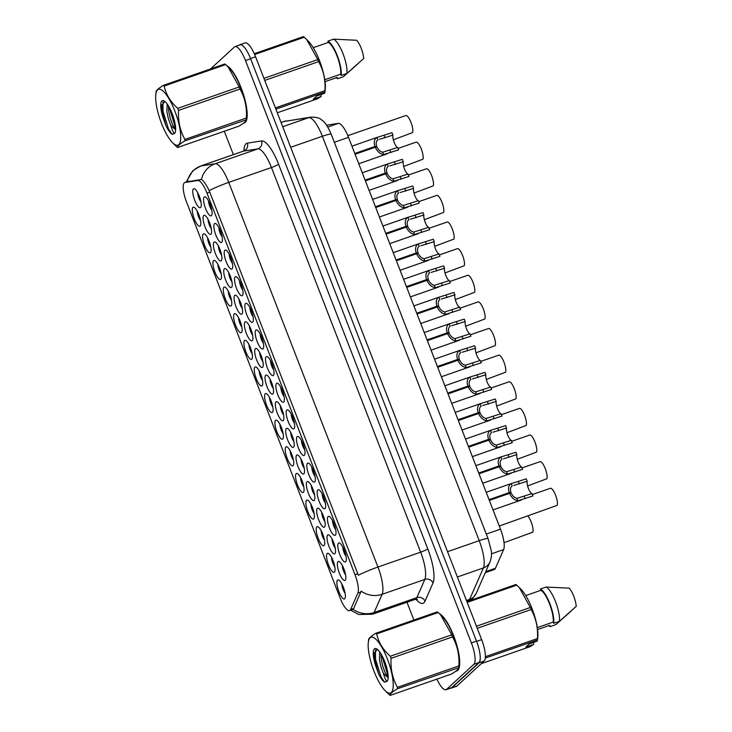 <?xml version="1.0" encoding="UTF-8"?>
<svg xmlns="http://www.w3.org/2000/svg" width="732" height="732" viewBox="0 0 732 732"><rect width="100%" height="100%" fill="white"/><g stroke="black" fill="none" stroke-linecap="round" stroke-linejoin="round"><path stroke-width="1.1" d="M245.504 303.533A10.065 2.855 70.8 0 1 246.748 303.487A10.065 2.855 70.8 0 1 251.817 311.905A10.065 2.855 70.8 0 1 253.071 321.641A10.065 2.855 70.8 0 1 252.732 322.162A10.065 2.855 70.8 0 1 246.84 314.934A10.065 2.855 70.8 0 1 245.504 303.533M235.173 276.906A10.065 2.855 70.8 0 1 236.427 276.87A10.065 2.855 70.8 0 1 241.487 285.279A10.065 2.855 70.8 0 1 242.75 295.023A10.065 2.855 70.8 0 1 242.402 295.536A10.065 2.855 70.8 0 1 236.509 288.317A10.065 2.855 70.8 0 1 235.173 276.906M224.843 250.28A10.065 2.855 70.8 0 1 226.096 250.243A10.065 2.855 70.8 0 1 231.156 258.652A10.065 2.855 70.8 0 1 232.419 268.397A10.065 2.855 70.8 0 1 232.071 268.909A10.065 2.855 70.8 0 1 226.179 261.69A10.065 2.855 70.8 0 1 224.843 250.28M255.825 330.159A10.065 2.855 70.8 0 1 257.078 330.114A10.065 2.855 70.8 0 1 262.138 338.532A10.065 2.855 70.8 0 1 263.401 348.267A10.065 2.855 70.8 0 1 263.053 348.789A10.065 2.855 70.8 0 1 257.17 341.56A10.065 2.855 70.8 0 1 255.825 330.159M266.155 356.777A10.065 2.855 70.8 0 1 267.409 356.74A10.065 2.855 70.8 0 1 272.469 365.158A10.065 2.855 70.8 0 1 273.731 374.894A10.065 2.855 70.8 0 1 273.384 375.415A10.065 2.855 70.8 0 1 267.491 368.187A10.065 2.855 70.8 0 1 266.155 356.777M214.513 223.653A10.065 2.855 70.8 0 1 215.766 223.617A10.065 2.855 70.8 0 1 220.826 232.026A10.065 2.855 70.8 0 1 222.089 241.77A10.065 2.855 70.8 0 1 221.741 242.283A10.065 2.855 70.8 0 1 215.858 235.063A10.065 2.855 70.8 0 1 214.513 223.653M276.486 383.403A10.065 2.855 70.8 0 1 277.739 383.367A10.065 2.855 70.8 0 1 282.799 391.785A10.065 2.855 70.8 0 1 284.062 401.52A10.065 2.855 70.8 0 1 283.714 402.042A10.065 2.855 70.8 0 1 277.821 394.813A10.065 2.855 70.8 0 1 276.486 383.403M286.807 410.03A10.065 2.855 70.8 0 1 288.06 409.993A10.065 2.855 70.8 0 1 293.12 418.411A10.065 2.855 70.8 0 1 294.383 428.147A10.065 2.855 70.8 0 1 294.035 428.668A10.065 2.855 70.8 0 1 288.152 421.44A10.065 2.855 70.8 0 1 286.807 410.03M297.137 436.656A10.065 2.855 70.8 0 1 298.391 436.62A10.065 2.855 70.8 0 1 303.451 445.038A10.065 2.855 70.8 0 1 304.713 454.773A10.065 2.855 70.8 0 1 304.366 455.295A10.065 2.855 70.8 0 1 298.473 448.066A10.065 2.855 70.8 0 1 297.137 436.656M307.467 463.283A10.065 2.855 70.8 0 1 308.721 463.246A10.065 2.855 70.8 0 1 313.781 471.664A10.065 2.855 70.8 0 1 315.044 481.4A10.065 2.855 70.8 0 1 314.696 481.921A10.065 2.855 70.8 0 1 308.803 474.693A10.065 2.855 70.8 0 1 307.467 463.283M317.789 489.909A10.065 2.855 70.8 0 1 319.042 489.873A10.065 2.855 70.8 0 1 324.102 498.291A10.065 2.855 70.8 0 1 325.365 508.026A10.065 2.855 70.8 0 1 325.017 508.548A10.065 2.855 70.8 0 1 319.134 501.319A10.065 2.855 70.8 0 1 317.789 489.909M328.119 516.536A10.065 2.855 70.8 0 1 329.373 516.499A10.065 2.855 70.8 0 1 334.433 524.917A10.065 2.855 70.8 0 1 335.695 534.653A10.065 2.855 70.8 0 1 335.348 535.174A10.065 2.855 70.8 0 1 329.455 527.946A10.065 2.855 70.8 0 1 328.119 516.536M338.449 543.162A10.065 2.855 70.8 0 1 339.703 543.126A10.065 2.855 70.8 0 1 344.763 551.544A10.065 2.855 70.8 0 1 346.026 561.279A10.065 2.855 70.8 0 1 345.678 561.801A10.065 2.855 70.8 0 1 339.785 554.572A10.065 2.855 70.8 0 1 338.449 543.162M204.191 197.027A10.065 2.855 70.8 0 1 205.445 196.99A10.065 2.855 70.8 0 1 210.505 205.399A10.065 2.855 70.8 0 1 211.768 215.144A10.065 2.855 70.8 0 1 211.42 215.656A10.065 2.855 70.8 0 1 205.527 208.437A10.065 2.855 70.8 0 1 204.191 197.027M224.376 268.763A10.065 2.855 70.8 0 1 225.63 268.726A10.065 2.855 70.8 0 1 230.69 277.144A10.065 2.855 70.8 0 1 231.953 286.88A10.065 2.855 70.8 0 1 231.605 287.402A10.065 2.855 70.8 0 1 225.712 280.173A10.065 2.855 70.8 0 1 224.376 268.763M255.358 348.642A10.065 2.855 70.8 0 1 256.612 348.606A10.065 2.855 70.8 0 1 261.672 357.024A10.065 2.855 70.8 0 1 262.934 366.759A10.065 2.855 70.8 0 1 262.587 367.281A10.065 2.855 70.8 0 1 256.694 360.053A10.065 2.855 70.8 0 1 255.358 348.642M234.707 295.389A10.065 2.855 70.8 0 1 235.96 295.353A10.065 2.855 70.8 0 1 241.02 303.771A10.065 2.855 70.8 0 1 242.283 313.506A10.065 2.855 70.8 0 1 241.935 314.028A10.065 2.855 70.8 0 1 236.043 306.8A10.065 2.855 70.8 0 1 234.707 295.389M265.689 375.269A10.065 2.855 70.8 0 1 266.942 375.232A10.065 2.855 70.8 0 1 272.002 383.65A10.065 2.855 70.8 0 1 273.265 393.386A10.065 2.855 70.8 0 1 272.917 393.908A10.065 2.855 70.8 0 1 267.024 386.679A10.065 2.855 70.8 0 1 265.689 375.269M214.046 242.136A10.065 2.855 70.8 0 1 215.3 242.1A10.065 2.855 70.8 0 1 220.359 250.518A10.065 2.855 70.8 0 1 221.622 260.253A10.065 2.855 70.8 0 1 221.274 260.775A10.065 2.855 70.8 0 1 215.391 253.547A10.065 2.855 70.8 0 1 214.046 242.136M203.725 215.51A10.065 2.855 70.8 0 1 204.969 215.473A10.065 2.855 70.8 0 1 210.038 223.891A10.065 2.855 70.8 0 1 211.292 233.627A10.065 2.855 70.8 0 1 210.953 234.149A10.065 2.855 70.8 0 1 205.061 226.92A10.065 2.855 70.8 0 1 203.725 215.51M245.028 322.016A10.065 2.855 70.8 0 1 246.281 321.979A10.065 2.855 70.8 0 1 251.341 330.397A10.065 2.855 70.8 0 1 252.604 340.133A10.065 2.855 70.8 0 1 252.256 340.655A10.065 2.855 70.8 0 1 246.373 333.426A10.065 2.855 70.8 0 1 245.028 322.016M276.019 401.895A10.065 2.855 70.8 0 1 277.263 401.859A10.065 2.855 70.8 0 1 282.323 410.277A10.065 2.855 70.8 0 1 283.586 420.012A10.065 2.855 70.8 0 1 283.238 420.534A10.065 2.855 70.8 0 1 277.355 413.305A10.065 2.855 70.8 0 1 276.019 401.895M286.34 428.522A10.065 2.855 70.8 0 1 287.594 428.485A10.065 2.855 70.8 0 1 292.654 436.903A10.065 2.855 70.8 0 1 293.916 446.639A10.065 2.855 70.8 0 1 293.569 447.161A10.065 2.855 70.8 0 1 287.676 439.932A10.065 2.855 70.8 0 1 286.34 428.522M296.67 455.148A10.065 2.855 70.8 0 1 297.924 455.112A10.065 2.855 70.8 0 1 302.984 463.53A10.065 2.855 70.8 0 1 304.247 473.265A10.065 2.855 70.8 0 1 303.899 473.787A10.065 2.855 70.8 0 1 298.006 466.558A10.065 2.855 70.8 0 1 296.67 455.148M307.001 481.775A10.065 2.855 70.8 0 1 308.245 481.738A10.065 2.855 70.8 0 1 313.314 490.156A10.065 2.855 70.8 0 1 314.568 499.892A10.065 2.855 70.8 0 1 314.229 500.413A10.065 2.855 70.8 0 1 308.337 493.185A10.065 2.855 70.8 0 1 307.001 481.775M317.322 508.401A10.065 2.855 70.8 0 1 318.576 508.365A10.065 2.855 70.8 0 1 323.635 516.783A10.065 2.855 70.8 0 1 324.898 526.518A10.065 2.855 70.8 0 1 324.55 527.04A10.065 2.855 70.8 0 1 318.667 519.812A10.065 2.855 70.8 0 1 317.322 508.401M327.652 535.028A10.065 2.855 70.8 0 1 328.906 534.991A10.065 2.855 70.8 0 1 333.966 543.4A10.065 2.855 70.8 0 1 335.229 553.145A10.065 2.855 70.8 0 1 334.881 553.667A10.065 2.855 70.8 0 1 328.988 546.438A10.065 2.855 70.8 0 1 327.652 535.028M337.983 561.654A10.065 2.855 70.8 0 1 339.236 561.618A10.065 2.855 70.8 0 1 344.296 570.027A10.065 2.855 70.8 0 1 345.559 579.771A10.065 2.855 70.8 0 1 345.211 580.293A10.065 2.855 70.8 0 1 339.319 573.064A10.065 2.855 70.8 0 1 337.983 561.654M193.394 188.883A10.065 2.855 70.8 0 1 194.648 188.847A10.065 2.855 70.8 0 1 199.708 197.265A10.065 2.855 70.8 0 1 200.971 207A10.065 2.855 70.8 0 1 200.623 207.522A10.065 2.855 70.8 0 1 194.73 200.294A10.065 2.855 70.8 0 1 193.394 188.883M203.249 234.002A10.065 2.855 70.8 0 1 204.502 233.965A10.065 2.855 70.8 0 1 209.562 242.383A10.065 2.855 70.8 0 1 210.825 252.119A10.065 2.855 70.8 0 1 210.477 252.641A10.065 2.855 70.8 0 1 204.594 245.412A10.065 2.855 70.8 0 1 203.249 234.002M213.579 260.629A10.065 2.855 70.8 0 1 214.833 260.592A10.065 2.855 70.8 0 1 219.893 269.01A10.065 2.855 70.8 0 1 221.155 278.746A10.065 2.855 70.8 0 1 220.808 279.267A10.065 2.855 70.8 0 1 214.915 272.039A10.065 2.855 70.8 0 1 213.579 260.629M223.91 287.255A10.065 2.855 70.8 0 1 225.163 287.219A10.065 2.855 70.8 0 1 230.223 295.637A10.065 2.855 70.8 0 1 231.486 305.372A10.065 2.855 70.8 0 1 231.138 305.894A10.065 2.855 70.8 0 1 225.246 298.665A10.065 2.855 70.8 0 1 223.91 287.255M234.24 313.882A10.065 2.855 70.8 0 1 235.484 313.845A10.065 2.855 70.8 0 1 240.553 322.254A10.065 2.855 70.8 0 1 241.807 331.999A10.065 2.855 70.8 0 1 241.468 332.52A10.065 2.855 70.8 0 1 235.576 325.292A10.065 2.855 70.8 0 1 234.24 313.882M244.561 340.508A10.065 2.855 70.8 0 1 245.815 340.472A10.065 2.855 70.8 0 1 250.875 348.88A10.065 2.855 70.8 0 1 252.137 358.625A10.065 2.855 70.8 0 1 251.79 359.147A10.065 2.855 70.8 0 1 245.906 351.918A10.065 2.855 70.8 0 1 244.561 340.508M254.892 367.135A10.065 2.855 70.8 0 1 256.145 367.098A10.065 2.855 70.8 0 1 261.205 375.507A10.065 2.855 70.8 0 1 262.468 385.252A10.065 2.855 70.8 0 1 262.12 385.773A10.065 2.855 70.8 0 1 256.227 378.545A10.065 2.855 70.8 0 1 254.892 367.135M265.222 393.761A10.065 2.855 70.8 0 1 266.466 393.725A10.065 2.855 70.8 0 1 271.535 402.133A10.065 2.855 70.8 0 1 272.789 411.878A10.065 2.855 70.8 0 1 272.45 412.391A10.065 2.855 70.8 0 1 266.558 405.171A10.065 2.855 70.8 0 1 265.222 393.761M275.543 420.388A10.065 2.855 70.8 0 1 276.797 420.351A10.065 2.855 70.8 0 1 281.857 428.76A10.065 2.855 70.8 0 1 283.119 438.505A10.065 2.855 70.8 0 1 282.772 439.017A10.065 2.855 70.8 0 1 276.888 431.798A10.065 2.855 70.8 0 1 275.543 420.388M285.873 447.014A10.065 2.855 70.8 0 1 287.127 446.978A10.065 2.855 70.8 0 1 292.187 455.386A10.065 2.855 70.8 0 1 293.45 465.131A10.065 2.855 70.8 0 1 293.102 465.644A10.065 2.855 70.8 0 1 287.209 458.424A10.065 2.855 70.8 0 1 285.873 447.014M296.204 473.641A10.065 2.855 70.8 0 1 297.457 473.604A10.065 2.855 70.8 0 1 302.517 482.013A10.065 2.855 70.8 0 1 303.78 491.758A10.065 2.855 70.8 0 1 303.432 492.27A10.065 2.855 70.8 0 1 297.54 485.051A10.065 2.855 70.8 0 1 296.204 473.641M306.525 500.267A10.065 2.855 70.8 0 1 307.779 500.231A10.065 2.855 70.8 0 1 312.839 508.639A10.065 2.855 70.8 0 1 314.101 518.384A10.065 2.855 70.8 0 1 313.753 518.897A10.065 2.855 70.8 0 1 307.87 511.677A10.065 2.855 70.8 0 1 306.525 500.267M316.855 526.894A10.065 2.855 70.8 0 1 318.109 526.848A10.065 2.855 70.8 0 1 323.169 535.266A10.065 2.855 70.8 0 1 324.432 545.001A10.065 2.855 70.8 0 1 324.084 545.523A10.065 2.855 70.8 0 1 318.191 538.294A10.065 2.855 70.8 0 1 316.855 526.894M327.186 553.52A10.065 2.855 70.8 0 1 328.439 553.474A10.065 2.855 70.8 0 1 333.499 561.892A10.065 2.855 70.8 0 1 334.762 571.628A10.065 2.855 70.8 0 1 334.414 572.149A10.065 2.855 70.8 0 1 328.522 564.921A10.065 2.855 70.8 0 1 327.186 553.52M337.516 580.137A10.065 2.855 70.8 0 1 338.76 580.101A10.065 2.855 70.8 0 1 343.82 588.519A10.065 2.855 70.8 0 1 345.083 598.254A10.065 2.855 70.8 0 1 344.735 598.776A10.065 2.855 70.8 0 1 338.852 591.548A10.065 2.855 70.8 0 1 337.516 580.137M192.928 207.376A10.065 2.855 70.8 0 1 194.181 207.339A10.065 2.855 70.8 0 1 199.241 215.757A10.065 2.855 70.8 0 1 200.504 225.493A10.065 2.855 70.8 0 1 200.156 226.014A10.065 2.855 70.8 0 1 194.264 218.786A10.065 2.855 70.8 0 1 192.928 207.376M326.545 125.199L338.321 123.388A18.867 5.362 70.8 0 1 348.514 137.351L500.487 529.144A18.867 5.362 70.8 0 1 503.634 549.586L495.445 568.261A18.867 5.362 70.8 0 1 494.805 569.203A18.867 5.362 70.8 0 1 494.228 569.551L485.289 572.671M350.665 609.436A16.982 4.822 70.8 0 1 350.088 610.287A16.982 4.822 70.8 0 1 349.576 610.607A16.982 4.822 70.8 0 1 340.151 598.099L186.55 202.078A16.982 4.822 70.8 0 1 184.803 182.515A16.982 4.822 70.8 0 1 185.05 182.451L197.796 180.493A16.982 4.822 70.8 0 1 206.973 193.065L355.002 574.702A16.982 4.822 70.8 0 1 357.838 593.103L350.665 609.436L353.766 608.356L352.193 609.683M197.283 211.246A6.286 1.784 -109.2 0 0 200.504 220.497M341.871 584.017A6.286 1.784 -109.2 0 0 345.092 593.259M331.55 557.391A6.286 1.784 -109.2 0 0 334.771 566.632M321.22 530.764A6.286 1.784 -109.2 0 0 324.441 540.006M310.89 504.138A6.286 1.784 -109.2 0 0 314.11 513.388M300.559 477.511A6.286 1.784 -109.2 0 0 303.78 486.762M290.238 450.885A6.286 1.784 -109.2 0 0 293.459 460.135M279.908 424.258A6.286 1.784 -109.2 0 0 283.128 433.509M269.577 397.632A6.286 1.784 -109.2 0 0 272.798 406.882M259.256 371.005A6.286 1.784 -109.2 0 0 262.477 380.256M248.926 344.379A6.286 1.784 -109.2 0 0 252.147 353.629M238.595 317.752A6.286 1.784 -109.2 0 0 241.816 327.003M228.274 291.126A6.286 1.784 -109.2 0 0 231.495 300.376M217.944 264.499A6.286 1.784 -109.2 0 0 221.165 273.75M207.614 237.873A6.286 1.784 -109.2 0 0 210.834 247.123M197.759 192.763A6.286 1.784 -109.2 0 0 200.98 202.005M342.338 565.525A6.286 1.784 -109.2 0 0 345.559 574.776M332.017 538.898A6.286 1.784 -109.2 0 0 335.238 548.149M321.687 512.272A6.286 1.784 -109.2 0 0 324.907 521.523M311.356 485.645A6.286 1.784 -109.2 0 0 314.577 494.896M301.035 459.019A6.286 1.784 -109.2 0 0 304.256 468.27M290.705 432.392A6.286 1.784 -109.2 0 0 293.925 441.643M280.374 405.766A6.286 1.784 -109.2 0 0 283.595 415.017M249.392 325.886A6.286 1.784 -109.2 0 0 252.613 335.137M208.08 219.39A6.286 1.784 -109.2 0 0 211.301 228.631M218.41 246.016A6.286 1.784 -109.2 0 0 221.631 255.258M270.053 379.139A6.286 1.784 -109.2 0 0 273.274 388.39M239.062 299.269A6.286 1.784 -109.2 0 0 242.283 308.511M259.723 352.513A6.286 1.784 -109.2 0 0 262.944 361.764M228.741 272.643A6.286 1.784 -109.2 0 0 231.962 281.884M208.556 200.897A6.286 1.784 -109.2 0 0 211.777 210.148M342.814 547.033A6.286 1.784 -109.2 0 0 346.035 556.283M332.484 520.415A6.286 1.784 -109.2 0 0 335.704 529.657M322.153 493.789A6.286 1.784 -109.2 0 0 325.374 503.03M311.823 467.162A6.286 1.784 -109.2 0 0 315.044 476.404M301.502 440.536A6.286 1.784 -109.2 0 0 304.722 449.777M291.171 413.909A6.286 1.784 -109.2 0 0 294.392 423.151M280.841 387.283A6.286 1.784 -109.2 0 0 284.062 396.524M218.877 227.524A6.286 1.784 -109.2 0 0 222.098 236.775M270.52 360.656A6.286 1.784 -109.2 0 0 273.741 369.898M260.189 334.03A6.286 1.784 -109.2 0 0 263.41 343.271M229.208 254.15A6.286 1.784 -109.2 0 0 232.428 263.401M239.538 280.777A6.286 1.784 -109.2 0 0 242.759 290.028M249.859 307.403A6.286 1.784 -109.2 0 0 253.08 316.645M455.935 671.079A30.506 8.665 -109.2 0 0 456.805 670.942A30.506 8.665 -109.2 0 0 457.72 670.375A30.506 8.665 -109.2 0 0 455.725 641.607A30.506 8.665 -109.2 0 0 439.42 613.672M243.427 123.177A30.506 8.665 -109.2 0 0 244.287 123.04A30.506 8.665 -109.2 0 0 245.211 122.482A30.506 8.665 -109.2 0 0 243.216 93.705A30.506 8.665 -109.2 0 0 226.902 65.779M353.062 609.253L353.053 609.262A22.015 20.185 -156.3 0 0 374.144 612.51A25.163 7.146 70.8 0 1 373.293 613.773A25.163 7.146 70.8 0 1 372.533 614.23L415.245 599.362A25.163 7.146 -109.2 0 0 416.005 598.895A25.163 7.146 -109.2 0 0 416.856 597.632L424.844 579.424A25.163 7.146 -109.2 0 0 420.653 552.166L271.453 167.509A25.163 7.146 -109.2 0 0 257.856 148.889L243.655 151.076A25.163 7.146 -109.2 0 0 243.289 151.167L244.918 150.042M436.913 679.113A18.867 5.362 -109.2 0 0 446.008 689.736L451.132 687.952A18.867 5.362 -109.2 0 0 451.699 687.604L479.012 662.506A18.867 5.362 -109.2 0 0 476.495 641.113L250.609 58.743A18.867 5.362 -109.2 0 0 240.142 44.844L235.018 46.628A18.867 5.362 -109.2 0 0 234.441 46.976L210.542 68.945M187.264 181.792L201.483 179.477C203.432 180.53 205.994 184.235 209.169 190.595L358.369 575.251A22.015 2.571 158.8 0 1 377.941 567.044A25.163 7.146 70.8 0 1 382.131 594.302A22.015 20.185 -156.3 0 1 361.151 591.117L353.766 608.356M224.303 131.248L233.371 154.626M406.983 602.235L413.891 620.031M446.008 689.736A18.867 5.362 -109.2 0 0 446.575 689.388L473.888 664.29A18.867 5.362 -109.2 0 0 471.371 642.897L245.485 60.527A18.867 5.362 -109.2 0 0 235.018 46.628M450.473 688.181A18.867 5.362 -109.2 0 0 451.296 688.117L456.42 686.332A18.867 5.362 -109.2 0 0 456.988 685.985L484.154 661.023A18.867 5.362 -109.2 0 0 481.647 639.631L255.578 56.785A18.867 5.362 -109.2 0 0 245.101 42.895L239.977 44.679A18.867 5.362 -109.2 0 0 239.41 45.027L239.273 45.146M451.296 688.117A18.867 5.362 -109.2 0 0 451.864 687.769L479.03 662.808A18.867 5.362 -109.2 0 0 480.201 656.375M243.637 46.491A18.867 5.362 -109.2 0 0 239.977 44.679M393.358 139.812L412.61 132.584A9.434 2.681 70.8 0 0 411 122.454A9.434 2.681 70.8 0 0 405.976 115.464L347.846 135.676M379.432 139.29L392.919 135.118A6.917 1.967 -109.2 0 0 394.173 142.328A6.917 1.967 -109.2 0 0 397.705 147.443L398.629 149.84L383.605 154.617C380.073 153.985 377.282 151.524 375.242 147.242L355.075 154.26M354.782 153.5L374.94 146.482C373.622 142.081 374.29 139.08 376.953 137.46L391.995 132.721L392.919 135.118M374.94 146.482L376.687 146.309C375.754 143.289 376.157 141.13 377.877 139.849L376.953 137.46L377.392 137.287L351.936 146.153M375.242 147.242L376.907 146.867C378.298 149.822 380.219 151.606 382.68 152.229L397.705 147.443M376.687 146.309L354.928 153.894M387.393 658.992A29.564 8.4 -109.2 0 0 368.288 642.595A29.564 8.4 -109.2 0 0 374.025 671.281A29.564 8.4 -109.2 0 0 384.986 690.514A29.564 8.4 -109.2 0 0 393.175 687.028A29.564 8.4 -109.2 0 0 387.393 658.992M384.986 690.514L389.305 694.769A33.965 9.644 -109.2 0 0 390.147 695.4L451.607 673.998C456.777 670.814 459.193 668.591 458.845 667.337A33.965 9.644 -109.2 0 0 458.882 665.91C459.531 655.323 457.418 645.651 452.541 636.904L391.08 658.315A33.965 9.644 -109.2 0 0 390.687 657.281A33.965 9.644 -109.2 0 0 390.284 656.256L451.745 634.845L440.637 614.871L438.166 612.501A33.965 9.644 -109.2 0 0 437.324 611.87L375.873 633.272A33.965 9.644 -109.2 0 1 376.706 633.903C378.453 642.284 382.982 649.732 390.284 656.256M368.626 639.933C368.288 638.67 370.703 636.447 375.873 633.272M452.541 636.904A33.965 9.644 -109.2 0 0 452.147 635.87A33.965 9.644 -109.2 0 0 451.745 634.845M391.08 658.315C390.43 668.902 392.544 678.564 397.421 687.311A33.965 9.644 -109.2 0 1 397.385 688.748L458.854 667.694L459.184 664.674A29.564 8.4 -109.2 0 0 453.456 635.989A29.564 8.4 -109.2 0 0 442.494 616.756L440.637 614.871M379.679 651.864L379.414 659.642L380.951 666.907L383.367 673.376L388.143 677.759M381.006 653.868L381.216 659.01L382.763 666.276L385.178 672.745L388.161 677.192M384.675 661.49A17.577 4.987 -109.2 0 0 376.577 648.799A17.577 4.987 -109.2 0 0 375.498 665.297L378.526 673.714C380.649 677.997 382.68 680.833 384.611 682.224L387.1 681.327A17.577 4.987 -109.2 0 0 387.621 680.504A17.577 4.987 -109.2 0 0 384.675 661.49M377.383 649.339L374.107 653.374L375.498 665.297M387.1 681.327C386.194 681.373 384.95 678.72 383.367 673.376M438.166 612.501L376.706 633.903M397.421 687.311L458.882 665.91M397.385 688.748C392.224 691.923 389.808 694.137 390.147 695.4M382.854 657.29L387.942 673.76M375.479 649.76L375.525 659.203L381.043 676.944L384.611 682.224M381.582 654.847L388.152 676.185M374.217 652.605L374.628 659.523L378.526 673.714M456.393 670.722A30.186 8.574 -109.2 0 0 456.695 670.64A30.186 8.574 -109.2 0 0 457.61 670.082A30.186 8.574 -109.2 0 0 455.862 642.312A30.186 8.574 -109.2 0 0 440.024 614.258M533.646 642.339L533.601 644.38L530.197 646.621L481.29 663.659M570.74 611.449L555.863 624.625L550.171 626.601L549.677 625.329L537.562 629.547M548.78 625.64A20.13 5.719 -109.2 0 0 550.171 626.601M533.601 644.38L525.796 647.106L529.355 643.831L537.16 641.113L537.434 639.969A33.965 9.644 -109.2 0 0 537.471 638.533C538.121 627.946 536.016 618.284 531.13 609.536A33.965 9.644 -109.2 0 0 530.334 607.478L519.226 587.503L516.755 585.124A33.965 9.644 -109.2 0 0 515.923 584.493L466.888 601.576M537.16 641.113L537.434 639.969L485.279 658.132M537.444 640.317L537.773 637.307A29.564 8.4 -109.2 0 0 521.083 589.379L519.226 587.503M485.38 656.677L537.471 638.533M531.13 609.536L477.255 628.303M476.45 626.244L530.334 607.478M516.755 585.124L467.199 602.39M537.297 627.617L553.227 622.063L553.721 623.335L559.422 621.349L576.221 606.352A12.581 3.569 -109.2 0 0 569.167 588.162L546.109 587.046L540.417 589.022L540.911 590.303L525.741 595.583M559.422 621.349A20.13 5.719 -109.2 0 0 555.533 601.649A20.13 5.719 -109.2 0 0 546.109 587.046M553.721 623.335A20.13 5.719 -109.2 0 0 549.842 603.635A20.13 5.719 -109.2 0 0 540.417 589.022M553.227 622.063A18.867 5.362 -109.2 0 0 549.558 603.891A18.867 5.362 -109.2 0 0 540.911 590.303M174.875 111.099A29.564 8.4 -109.2 0 0 155.779 94.693A29.564 8.4 -109.2 0 0 161.507 123.388A29.564 8.4 -109.2 0 0 172.468 142.621A29.564 8.4 -109.2 0 0 180.667 139.135A29.564 8.4 -109.2 0 0 174.875 111.099M172.468 142.621L176.796 146.876A33.965 9.644 -109.2 0 0 177.629 147.507L239.09 126.096C244.268 122.912 246.675 120.698 246.327 119.444A33.965 9.644 -109.2 0 0 246.364 118.017C247.013 107.421 244.909 97.759 240.023 89.011L178.571 110.413A33.965 9.644 -109.2 0 0 178.169 109.379A33.965 9.644 -109.2 0 0 177.766 108.354L239.227 86.952L228.119 66.978L225.648 64.599A33.965 9.644 -109.2 0 0 224.815 63.977L163.355 85.379A33.965 9.644 -109.2 0 1 164.188 86.01C165.935 94.391 170.465 101.84 177.766 108.354M156.117 92.031C155.779 90.768 158.185 88.554 163.355 85.379M240.023 89.011A33.965 9.644 -109.2 0 0 239.629 87.977A33.965 9.644 -109.2 0 0 239.227 86.952M178.571 110.413C177.913 121.009 180.026 130.671 184.903 139.419A33.965 9.644 -109.2 0 1 184.867 140.846L246.336 119.792L246.666 116.781A29.564 8.4 -109.2 0 0 240.938 88.087A29.564 8.4 -109.2 0 0 229.976 68.854L228.119 66.978M167.161 103.971L166.896 111.74L168.442 119.014L170.849 125.483L175.634 129.857M168.488 105.975L168.708 111.118L170.245 118.383L172.66 124.843L175.643 129.299M172.166 113.588A17.577 4.987 -109.2 0 0 164.069 100.906A17.577 4.987 -109.2 0 0 162.98 117.395L166.008 125.812C168.14 130.095 170.163 132.931 172.102 134.331L174.582 133.434A17.577 4.987 -109.2 0 0 175.104 132.611A17.577 4.987 -109.2 0 0 172.166 113.588M164.865 101.446L161.598 105.472L162.98 117.395M174.582 133.434C173.685 133.48 172.441 130.827 170.849 125.483M225.648 64.599L164.188 86.01M184.903 139.419L246.364 118.017M184.867 140.846C179.706 144.021 177.29 146.244 177.629 147.507M170.346 109.397L175.424 125.867M162.962 101.858L163.016 111.31L168.525 129.042L172.102 134.331M169.065 106.954L175.634 128.283M161.708 104.713L162.111 111.621L166.008 125.812M243.875 122.83A30.186 8.574 -109.2 0 0 244.186 122.747A30.186 8.574 -109.2 0 0 245.092 122.189A30.186 8.574 -109.2 0 0 243.344 94.419A30.186 8.574 -109.2 0 0 227.506 66.365M321.128 94.446L321.092 96.487L317.679 98.729L277.3 112.792M358.232 63.547L343.345 76.723L337.653 78.708L337.159 77.436L325.054 81.655M336.262 77.748A20.13 5.719 -109.2 0 0 337.653 78.708M321.092 96.487L313.278 99.204L316.837 95.938L324.642 93.22L324.917 92.067A33.965 9.644 -109.2 0 0 324.953 90.64C325.612 80.053 323.498 70.382 318.621 61.634A33.965 9.644 -109.2 0 0 317.816 59.576L306.717 39.601L304.238 37.231A33.965 9.644 -109.2 0 0 303.405 36.6L254.288 53.711M324.642 93.22L324.917 92.067L275.882 109.15M324.926 92.424L325.255 89.405A29.564 8.4 -109.2 0 0 308.565 41.486L306.717 39.601M275.397 107.897L324.953 90.64M318.621 61.634L264.737 80.401M263.941 78.342L317.816 59.576M304.238 37.231L254.635 54.507M324.779 79.715L340.719 74.17L341.204 75.442L346.904 73.456L363.713 58.45A12.581 3.569 -109.2 0 0 356.658 40.269L333.591 39.144L327.899 41.129L328.394 42.401L313.223 47.69M346.904 73.456A20.13 5.719 -109.2 0 0 343.024 53.756A20.13 5.719 -109.2 0 0 333.591 39.144M341.204 75.442A20.13 5.719 -109.2 0 0 337.324 55.733A20.13 5.719 -109.2 0 0 327.899 41.129M340.719 74.17A18.867 5.362 -109.2 0 0 337.04 55.998A18.867 5.362 -109.2 0 0 328.394 42.401M389.753 165.917L403.25 161.745A6.917 1.967 -109.2 0 0 404.503 168.946A6.917 1.967 -109.2 0 0 408.026 174.07L408.959 176.467L393.935 181.243C390.403 180.612 387.612 178.15 385.563 173.868L365.405 180.886M365.112 180.127L385.27 173.109C383.943 168.708 384.62 165.707 387.283 164.087L402.316 159.347L403.25 161.745M385.27 173.109L387.018 172.935C386.084 169.916 386.478 167.756 388.207 166.475L387.283 164.087L387.722 163.913L362.258 172.779M385.563 173.868L387.237 173.493C388.619 176.449 390.549 178.233 393.011 178.855L408.026 174.07M387.018 172.935L365.259 180.511M400.084 192.543L413.58 188.371A6.917 1.967 -109.2 0 0 414.834 195.572A6.917 1.967 -109.2 0 0 418.356 200.696L419.28 203.093L404.256 207.87C400.724 207.238 397.943 204.777 395.893 200.495L375.736 207.513M375.434 206.753L395.6 199.735C394.274 195.334 394.941 192.333 397.604 190.713L412.647 185.974L413.58 188.371M395.6 199.735L397.348 199.561C396.415 196.542 396.808 194.383 398.537 193.102L397.604 190.713L398.052 190.54L372.588 199.406M395.893 200.495L397.558 200.12C398.949 203.075 400.871 204.859 403.332 205.482L418.356 200.696M397.348 199.561L375.589 207.138M410.414 219.17L423.901 214.998A6.917 1.967 -109.2 0 0 425.155 222.199A6.917 1.967 -109.2 0 0 428.687 227.323L429.611 229.72L414.587 234.496C411.055 233.865 408.264 231.404 406.223 227.121L386.057 234.139M385.764 233.38L405.921 226.362C404.604 221.961 405.272 218.95 407.934 217.34L422.977 212.6L423.901 214.998M405.921 226.362L407.669 226.188C406.745 223.169 407.138 221.009 408.859 219.728L407.934 217.34L408.374 217.166L382.918 226.032M406.223 227.121L407.889 226.746C409.28 229.702 411.201 231.486 413.662 232.108L428.687 227.323M407.669 226.188L385.92 233.764M420.744 245.796L434.232 241.624A6.917 1.967 -109.2 0 0 435.485 248.825A6.917 1.967 -109.2 0 0 439.008 253.949L439.941 256.346L424.917 261.123C421.385 260.491 418.594 258.03 416.545 253.748L396.387 260.766M396.094 260.006L416.252 252.988C414.934 248.587 415.602 245.577 418.265 243.966L433.298 239.227L434.232 241.624M416.252 252.988L417.999 252.815C417.066 249.786 417.469 247.636 419.189 246.355L418.265 243.966L418.704 243.793L393.24 252.659M416.545 253.748L418.219 253.373C419.601 256.328 421.531 258.112 423.993 258.735L439.008 253.949M417.999 252.815L396.241 260.391M403.68 166.439L422.94 159.21A9.434 2.681 70.8 0 0 421.321 149.081A9.434 2.681 70.8 0 0 416.298 142.09L398.08 148.404M414.01 193.065L433.262 185.837A9.434 2.681 70.8 0 0 431.651 175.707A9.434 2.681 70.8 0 0 426.628 168.717L408.401 175.03M424.34 219.691L443.592 212.463A9.434 2.681 70.8 0 0 441.982 202.334A9.434 2.681 70.8 0 0 436.958 195.343L418.731 201.657M434.662 246.318L453.922 239.09A9.434 2.681 70.8 0 0 452.303 228.96A9.434 2.681 70.8 0 0 447.279 221.97L429.062 228.283M444.992 272.945L464.253 265.716A9.434 2.681 70.8 0 0 462.633 255.587A9.434 2.681 70.8 0 0 457.61 248.596L439.383 254.91M455.322 299.562L474.574 292.343A9.434 2.681 70.8 0 0 472.964 282.213A9.434 2.681 70.8 0 0 467.94 275.223L449.713 281.536M465.653 326.188L484.904 318.96A9.434 2.681 70.8 0 0 483.285 308.84A9.434 2.681 70.8 0 0 478.261 301.849L460.044 308.163M475.974 352.815L495.235 345.586A9.434 2.681 70.8 0 0 493.615 335.466A9.434 2.681 70.8 0 0 488.592 328.476L470.365 334.789M431.066 272.423L444.562 268.251A6.917 1.967 -109.2 0 0 445.815 275.452A6.917 1.967 -109.2 0 0 449.338 280.576L450.272 282.964L435.247 287.749C431.706 287.118 428.925 284.657 426.875 280.374L406.718 287.392M406.425 286.633L426.582 279.615C425.255 275.214 425.923 272.203 428.586 270.593L443.629 265.853L444.562 268.251M426.582 279.615L428.33 279.441C427.397 276.412 427.79 274.262 429.519 272.981L428.586 270.593L429.034 270.419L403.57 279.285M426.875 280.374L428.54 279.999C429.931 282.955 431.853 284.739 434.314 285.361L449.338 280.576M428.33 279.441L406.571 287.017M441.396 299.049L454.883 294.877A6.917 1.967 -109.2 0 0 456.137 302.078A6.917 1.967 -109.2 0 0 459.669 307.202L460.593 309.59L445.568 314.376C442.037 313.744 439.246 311.283 437.205 307.001L417.048 314.019M416.746 313.259L436.913 306.241C435.586 301.84 436.254 298.83 438.916 297.219L453.959 292.48L454.883 294.877M436.913 306.241L438.651 306.067C437.727 303.039 438.12 300.889 439.841 299.608L438.916 297.219L439.356 297.046L413.9 305.912M437.205 307.001L438.871 306.626C440.261 309.581 442.183 311.365 444.644 311.988L459.669 307.202M438.651 306.067L416.901 313.644M451.726 325.676L465.213 321.504A6.917 1.967 -109.2 0 0 466.467 328.705A6.917 1.967 -109.2 0 0 469.99 333.819L470.923 336.217L455.899 341.002C452.367 340.371 449.576 337.91 447.536 333.627L427.369 340.645M427.076 339.886L447.234 332.868C445.916 328.467 446.584 325.456 449.247 323.846L464.28 319.106L465.213 321.504M447.234 332.868L448.981 332.694C448.048 329.665 448.451 327.515 450.171 326.234L449.247 323.846L449.686 323.672L424.221 332.538M447.536 333.627L449.201 333.252C450.592 336.208 452.513 337.992 454.975 338.614L469.99 333.819M448.981 332.694L427.223 340.27M504.037 542.714L532.814 532.164A9.434 2.681 70.8 0 0 531.972 524.286A9.434 2.681 70.8 0 0 527.864 516.087M486.304 379.441L505.556 372.213A9.434 2.681 70.8 0 0 503.945 362.093A9.434 2.681 70.8 0 0 498.922 355.102L480.695 361.416M496.635 406.068L515.886 398.839A9.434 2.681 70.8 0 0 514.276 388.719A9.434 2.681 70.8 0 0 509.252 381.729L491.026 388.042M506.956 432.694L526.216 425.466A9.434 2.681 70.8 0 0 524.597 415.346A9.434 2.681 70.8 0 0 519.574 408.355L501.347 414.669M517.286 459.321L536.538 452.092A9.434 2.681 70.8 0 0 534.927 441.972A9.434 2.681 70.8 0 0 529.904 434.982L511.677 441.295M527.616 485.947L546.868 478.719A9.434 2.681 70.8 0 0 545.258 468.599A9.434 2.681 70.8 0 0 540.234 461.608L522.008 467.922M499.279 526.043L557.198 505.345A9.434 2.681 70.8 0 0 555.579 495.225A9.434 2.681 70.8 0 0 550.556 488.235L532.338 494.548M462.048 352.302L475.544 348.13A6.917 1.967 -109.2 0 0 476.797 355.331A6.917 1.967 -109.2 0 0 480.32 360.446L481.253 362.843L466.229 367.629C462.697 366.997 459.906 364.536 457.857 360.254L437.699 367.272M437.407 366.512L457.564 359.485C456.237 355.093 456.914 352.083 459.577 350.472L474.611 345.733L475.544 348.13M457.564 359.485L459.312 359.32C458.378 356.292 458.772 354.142 460.501 352.861L459.577 350.472L460.016 350.299L434.552 359.165M457.857 360.254L459.531 359.879C460.913 362.834 462.834 364.618 465.296 365.241L480.32 360.446M459.312 359.32L437.553 366.897M472.378 378.929L485.865 374.757A6.917 1.967 -109.2 0 0 487.128 381.958A6.917 1.967 -109.2 0 0 490.65 387.072L491.575 389.47L476.55 394.255C473.018 393.624 470.228 391.163 468.187 386.88L448.03 393.898M447.728 393.139L467.894 386.112C466.568 381.72 467.236 378.709 469.898 377.099L484.941 372.359L485.865 374.757M467.894 386.112L469.642 385.947C468.709 382.918 469.102 380.768 470.822 379.487L469.898 377.099L470.347 376.916L444.882 385.791M468.187 386.88L469.853 386.505C471.243 389.461 473.165 391.245 475.626 391.867L490.65 387.072M469.642 385.947L447.883 393.523M482.708 405.555L496.195 401.383A6.917 1.967 -109.2 0 0 497.449 408.584A6.917 1.967 -109.2 0 0 500.972 413.699L501.905 416.096L486.881 420.882C483.349 420.25 480.558 417.789 478.518 413.507L458.351 420.525M458.058 419.765L478.216 412.738C476.898 408.346 477.566 405.336 480.229 403.725L495.271 398.986L496.195 401.383M478.216 412.738L479.963 412.573C479.03 409.545 479.433 407.395 481.153 406.114L480.229 403.725L480.668 403.542L455.213 412.418M478.518 413.507L480.183 413.132C481.574 416.087 483.495 417.871 485.957 418.494L500.972 413.699M479.963 412.573L458.205 420.15M493.029 432.182L506.526 428.01A6.917 1.967 -109.2 0 0 507.779 435.211A6.917 1.967 -109.2 0 0 511.302 440.325L512.235 442.723L497.211 447.508C493.679 446.877 490.888 444.416 488.839 440.133L468.681 447.151M468.389 446.392L488.546 439.365C487.219 434.973 487.896 431.962 490.559 430.352L505.592 425.612L506.526 428.01M488.546 439.365L490.294 439.2C489.36 436.171 489.754 434.021 491.483 432.74L490.559 430.352L490.998 430.169L465.534 439.044M488.839 440.133L490.513 439.758C491.895 442.714 493.826 444.498 496.287 445.12L511.302 440.325M490.294 439.2L468.535 446.776M503.36 458.808L516.856 454.636A6.917 1.967 -109.2 0 0 518.11 461.837A6.917 1.967 -109.2 0 0 521.632 466.952L522.557 469.349L507.532 474.135C504 473.494 501.219 471.042 499.169 466.76L479.012 473.778M478.71 473.018L498.876 465.991C497.55 461.599 498.218 458.589 500.88 456.978L515.923 452.239L516.856 454.636M498.876 465.991L500.624 465.827C499.691 462.798 500.084 460.648 501.813 459.367L500.88 456.978L501.329 456.795L475.864 465.671M499.169 466.76L500.834 466.385C502.225 469.34 504.147 471.124 506.608 471.747L521.632 466.952M500.624 465.827L478.865 473.403M513.69 485.435L527.177 481.263A6.917 1.967 -109.2 0 0 528.431 488.464A6.917 1.967 -109.2 0 0 531.963 493.578L532.887 495.976L517.863 500.761C514.331 500.121 511.54 497.668 509.499 493.386L489.333 500.404M489.04 499.645L509.198 492.618C507.88 488.226 508.548 485.215 511.211 483.605L526.253 478.865L527.177 481.263M509.198 492.618L510.945 492.453C510.021 489.424 510.414 487.274 512.135 485.993L511.211 483.605L511.65 483.422L486.194 492.297M509.499 493.386L511.165 493.011C512.556 495.967 514.477 497.751 516.938 498.364L531.963 493.578M510.945 492.453L489.196 500.029M485.746 571.637L495.445 568.261M185.05 182.451L188.151 181.371M197.796 180.493L200.897 179.413M206.973 193.065L209.81 192.077M355.002 574.702L357.838 573.714M357.838 593.103L360.94 592.023M491.437 553.84L503.634 549.586M486.304 534.086L500.487 529.144M334.332 142.292L348.514 137.351M327.744 127.066L338.321 123.388M243.921 150.874A31.449 8.93 70.8 0 1 245.961 143.82A31.449 8.93 70.8 0 1 247.37 143.133L261.571 140.947A31.449 8.93 70.8 0 1 278.572 164.224L427.762 548.872A31.449 8.93 70.8 0 1 433.015 582.956L425.027 601.155A31.449 8.93 70.8 0 1 415.932 599.188M433.015 582.956A6.286 5.764 23.7 0 0 424.844 579.424L382.131 594.302L374.144 612.51L416.856 597.632A6.286 5.764 23.7 0 1 425.027 601.155M209.169 190.595A22.015 2.571 -21.2 0 1 228.741 182.387L377.941 567.044L420.653 552.166A6.286 0.732 158.8 0 0 427.762 548.872M201.483 179.477A22.015 21.082 -98.7 0 1 215.144 163.767A25.163 7.146 70.8 0 1 228.741 182.387L271.453 167.509A6.286 0.732 158.8 0 0 278.572 164.224M187.291 181.646A22.015 21.082 -98.7 0 1 200.943 165.954L215.144 163.767L257.856 148.889A6.286 6.021 81.3 0 0 261.571 140.947M186.166 182.039L192.827 170.684L200.577 166.045A25.163 7.146 70.8 0 1 200.943 165.954L243.655 151.076A6.286 6.021 81.3 0 0 247.37 143.133M446.575 689.388L451.699 687.604M473.888 664.29L479.012 662.506M471.371 642.897L476.495 641.113M245.485 60.527L250.609 58.743M476.166 593.469A12.581 11.538 -156.3 0 1 469.587 599.426L483.413 567.922A25.163 7.146 -109.2 0 0 479.213 540.655L322.364 136.262A25.163 7.146 -109.2 0 0 308.767 117.642A12.581 12.041 -98.7 0 1 310.807 117.138C316.242 117.102 319.765 117.98 321.357 119.764C324.569 121.539 327.863 126.398 331.248 134.331L488.098 538.725L491.163 550.318C491.877 553.758 491.492 557.638 489.992 561.956L476.166 593.469L472.735 598.3L467.977 601.155A25.163 7.146 -109.2 0 0 468.736 600.688A25.163 7.146 -109.2 0 0 469.587 599.426L466.476 600.514M282.698 126.718L308.767 117.642L284.19 121.42A25.163 7.146 -109.2 0 0 283.824 121.512L310.807 117.138M281.07 122.509L284.19 121.42A12.581 12.041 -98.7 0 1 286.23 120.917M484.154 661.023L479.03 662.808M481.647 639.631L476.605 641.388M456.988 685.985L451.864 687.769M255.578 56.785L250.536 58.542M489.992 561.956A12.581 11.538 -156.3 0 1 483.413 567.922L457.354 576.999M488.098 538.725A12.581 1.473 158.8 0 0 479.213 540.655L447.536 551.69M331.248 134.331A12.581 1.473 158.8 0 0 322.364 136.262L290.686 147.297M385.114 137.836L384.181 135.447M383.605 154.617L382.68 152.229M390.815 152.558L389.891 150.161M395.436 164.462L394.511 162.074M393.935 181.243L393.011 178.855M401.145 179.184L400.221 176.787M405.766 191.089L404.833 188.691M404.256 207.87L403.332 205.482M411.476 205.811L410.542 203.414M416.096 217.715L415.163 215.318M414.587 234.496L413.662 232.108M421.806 232.437L420.873 230.04M426.417 244.342L425.493 241.944M424.917 261.123L423.993 258.735M432.127 259.064L431.203 256.667M436.748 270.968L435.815 268.571M435.247 287.749L434.314 285.361M442.457 285.69L441.524 283.293M447.078 297.595L446.145 295.197M445.568 314.376L444.644 311.988M452.788 312.317L451.854 309.92M457.399 324.221L456.475 321.824M455.899 341.002L454.975 338.614M463.109 338.943L462.185 336.546M467.73 350.848L466.806 348.45M466.229 367.629L465.296 365.241M473.439 365.57L472.506 363.173M478.06 377.474L477.127 375.077M476.55 394.255L475.626 391.867M483.77 392.196L482.836 389.799M488.381 404.101L487.457 401.703M486.881 420.882L485.957 418.494M494.091 418.823L493.167 416.426M498.712 430.727L497.787 428.33M497.211 447.508L496.287 445.12M504.421 445.449L503.497 443.052M509.042 457.354L508.109 454.956M507.532 474.135L506.608 471.747M514.752 472.076L513.818 469.679M519.372 483.98L518.439 481.583M517.863 500.761L516.938 498.364M525.082 498.693L524.149 496.305M184.803 182.515L187.914 181.435M349.576 610.607L352.367 609.637M350.747 610.195L358.662 614.496L372.533 614.23M200.577 166.045L243.289 151.167M417.359 599.307L415.245 599.362M283.824 121.512L281.051 122.482M467.977 601.155L466.87 601.539M387.164 153.857L358.762 163.758M368.288 642.595L368.617 639.576M457.866 670.228L456.695 670.64M155.779 94.693L156.108 91.683M245.357 122.335L244.186 122.747M397.494 180.484L369.084 190.384M407.825 207.11L379.414 217.011M418.155 233.737L389.744 243.637M428.476 260.363L400.075 270.264M438.807 286.99L410.396 296.89M449.137 313.616L420.726 323.517M459.458 340.243L431.057 350.143M469.788 366.869L441.378 376.76M480.119 393.496L451.708 403.387M490.44 420.122L462.038 430.013M500.77 446.749L472.36 456.64M511.101 473.375L482.69 483.266M521.431 500.002L493.02 509.893"/></g></svg>
